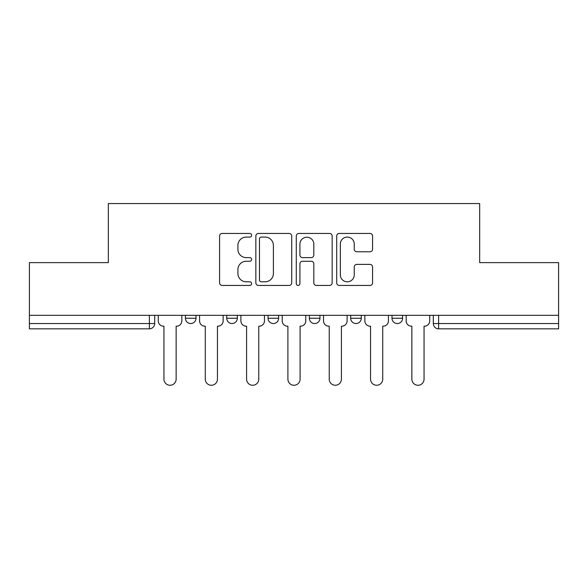 <?xml version="1.0" encoding="UTF-8"?>
<svg xmlns="http://www.w3.org/2000/svg" width="588" height="588" viewBox="0 0 588 588"><rect width="100%" height="100%" fill="white"/><g stroke="black" fill="none" stroke-linecap="round" stroke-linejoin="round"><path stroke-width="0.88" d="M251.62 235.266A1.823 1.823 0 0 0 249.804 233.451L222.183 233.451A2.602 2.602 0 0 0 219.581 236.045L219.581 282.843A2.602 2.602 0 0 0 222.183 285.445L249.804 285.445A1.823 1.823 0 0 0 251.62 283.622A1.823 1.823 0 0 0 249.804 281.806L246.225 281.806A8.32 8.32 0 0 1 237.912 273.486L237.912 269.583A8.32 8.32 0 0 1 246.225 261.263L249.804 261.263A1.823 1.823 0 0 0 251.62 259.448A1.823 1.823 0 0 0 249.804 257.625L246.225 257.625A8.32 8.32 0 0 1 237.912 249.305L237.912 245.409A8.32 8.32 0 0 1 246.225 237.089L249.804 237.089A1.823 1.823 0 0 0 251.62 235.266M350.683 318.248L350.683 315.33L350.683 318.248A5.299 5.299 0 0 0 355.975 323.54A5.299 5.299 0 0 1 350.683 318.248L361.275 318.248A5.299 5.299 0 0 1 355.975 323.54M268.04 315.33L268.04 318.248L278.639 318.248A5.299 5.299 0 0 1 273.339 323.54A5.299 5.299 0 0 1 268.04 318.248L268.04 315.33M226.725 318.248L226.725 315.33L226.725 318.248A5.299 5.299 0 0 0 232.025 323.54A5.299 5.299 0 0 1 226.725 318.248L237.317 318.248A5.299 5.299 0 0 1 232.025 323.54A5.299 5.299 0 0 0 237.317 318.248A5.299 5.299 0 0 1 232.025 323.54M185.404 318.248L185.404 315.33L185.404 318.248A5.299 5.299 0 0 0 190.703 323.54A5.299 5.299 0 0 1 185.404 318.248L196.002 318.248A5.299 5.299 0 0 1 190.703 323.54A5.299 5.299 0 0 0 196.002 318.248A5.299 5.299 0 0 1 190.703 323.54M369.977 251.774A2.602 2.602 0 0 0 372.579 249.18L372.579 236.045A2.602 2.602 0 0 0 369.977 233.451L339.305 233.451A2.602 2.602 0 0 0 336.704 236.045L336.704 282.843A2.602 2.602 0 0 0 339.305 285.445L369.977 285.445A2.602 2.602 0 0 0 372.579 282.843L372.579 266.989A2.602 2.602 0 0 0 369.977 264.387L356.85 264.387A2.602 2.602 0 0 0 354.248 266.989L354.248 274.853A6.953 6.953 0 0 1 347.295 281.806A6.953 6.953 0 0 1 340.342 274.853L340.342 244.042A6.953 6.953 0 0 1 347.295 237.089A6.953 6.953 0 0 1 354.248 244.042L354.248 249.18A2.602 2.602 0 0 0 356.85 251.774L369.977 251.774M29.4 315.33L29.4 262.623L108.332 262.623L108.332 203.558L479.668 203.558L479.668 262.623L558.6 262.623L558.6 315.33L29.4 315.33L29.4 323.54L154.681 323.54L154.681 315.33M291.721 236.045A2.602 2.602 0 0 0 289.127 233.451L258.448 233.451A2.602 2.602 0 0 0 255.846 236.045L255.846 282.843A2.602 2.602 0 0 0 258.448 285.445L289.127 285.445A2.602 2.602 0 0 0 291.721 282.843L291.721 236.045M298.873 233.451L329.552 233.451A2.602 2.602 0 0 1 332.154 236.045L332.154 282.843A2.602 2.602 0 0 1 329.552 285.445L316.425 285.445A2.602 2.602 0 0 1 313.823 282.843L313.823 263.865A2.602 2.602 0 0 0 311.221 261.263L302.511 261.263A2.602 2.602 0 0 0 299.917 263.865L299.917 283.622A1.823 1.823 0 0 1 298.094 285.445A1.823 1.823 0 0 1 296.279 283.622L296.279 236.045A2.602 2.602 0 0 1 298.873 233.451M433.319 315.33L433.319 323.54L558.6 323.54L558.6 328.839L438.619 328.839A5.299 5.299 0 0 1 433.319 323.54L433.319 315.33M558.6 315.33L558.6 323.54M154.681 323.54A5.299 5.299 0 0 1 149.381 328.839A5.299 5.299 0 0 0 154.681 323.54A5.299 5.299 0 0 1 149.381 328.839L29.4 328.839L29.4 323.54M402.596 315.33L402.596 318.248A5.299 5.299 0 0 1 397.297 323.54A5.299 5.299 0 0 1 391.998 318.248L402.596 318.248A5.299 5.299 0 0 1 397.297 323.54A5.299 5.299 0 0 0 402.596 318.248M391.998 315.33L391.998 318.248M361.275 315.33L361.275 318.248M319.96 315.33L319.96 318.248A5.299 5.299 0 0 1 314.661 323.54A5.299 5.299 0 0 1 309.361 318.248L319.96 318.248A5.299 5.299 0 0 1 314.661 323.54A5.299 5.299 0 0 0 319.96 318.248L319.96 315.33M309.361 315.33L309.361 318.248M278.639 315.33L278.639 318.248L278.639 315.33M237.317 315.33L237.317 318.248L237.317 315.33M196.002 315.33L196.002 318.248L196.002 315.33M261.307 237.089A1.823 1.823 0 0 0 259.484 238.904L259.484 279.984A1.823 1.823 0 0 0 261.307 281.806L265.078 281.806A8.32 8.32 0 0 0 273.398 273.486L273.398 245.409A8.32 8.32 0 0 0 265.078 237.089L261.307 237.089M313.823 244.174A6.953 6.953 0 0 0 306.87 237.214A6.953 6.953 0 0 0 299.917 244.174L299.917 255.023A2.602 2.602 0 0 0 302.511 257.625L311.221 257.625A2.602 2.602 0 0 0 313.823 255.023L313.823 244.174M158.26 320.894L158.26 315.33L158.26 320.894A5.299 5.299 0 0 0 163.552 326.193L163.949 326.193L163.949 379.164A6.093 6.093 0 0 0 170.042 385.258A6.093 6.093 0 0 0 176.135 379.164L176.135 326.193L176.532 326.193A5.299 5.299 0 0 0 181.832 320.894L181.832 315.33L181.832 320.894M163.552 326.193L163.949 326.193L163.949 379.164M176.135 379.164L176.135 326.193L176.532 326.193M199.575 320.894L199.575 315.33L199.575 320.894A5.299 5.299 0 0 0 204.874 326.193L205.271 326.193L205.271 379.164A6.093 6.093 0 0 0 211.364 385.258A6.093 6.093 0 0 0 217.457 379.164L217.457 326.193L217.854 326.193A5.299 5.299 0 0 0 223.146 320.894L223.146 315.33L223.146 320.894M240.896 320.894L240.896 315.33L240.896 320.894A5.299 5.299 0 0 0 246.188 326.193L246.593 326.193L246.593 379.164A6.093 6.093 0 0 0 252.678 385.258A6.093 6.093 0 0 0 258.771 379.164L258.771 326.193L259.168 326.193A5.299 5.299 0 0 0 264.468 320.894L264.468 315.33L264.468 320.894M204.874 326.193L205.271 326.193L205.271 379.164M217.457 379.164L217.457 326.193L217.854 326.193M246.188 326.193L246.593 326.193L246.593 379.164M258.771 379.164L258.771 326.193L259.168 326.193M282.211 320.894L282.211 315.33L282.211 320.894A5.299 5.299 0 0 0 287.51 326.193L287.907 326.193L287.907 379.164A6.093 6.093 0 0 0 294 385.258A6.093 6.093 0 0 0 300.093 379.164L300.093 326.193L300.49 326.193A5.299 5.299 0 0 0 305.789 320.894L305.789 315.33L305.789 320.894M323.532 320.894L323.532 315.33L323.532 320.894A5.299 5.299 0 0 0 328.832 326.193L329.229 326.193L329.229 379.164A6.093 6.093 0 0 0 335.322 385.258A6.093 6.093 0 0 0 341.407 379.164L341.407 326.193L341.812 326.193A5.299 5.299 0 0 0 347.104 320.894L347.104 315.33L347.104 320.894M364.854 320.894L364.854 315.33L364.854 320.894A5.299 5.299 0 0 0 370.146 326.193L370.543 326.193L370.543 379.164A6.093 6.093 0 0 0 376.636 385.258A6.093 6.093 0 0 0 382.729 379.164L382.729 326.193L383.126 326.193A5.299 5.299 0 0 0 388.425 320.894L388.425 315.33L388.425 320.894M287.51 326.193L287.907 326.193L287.907 379.164M300.093 379.164L300.093 326.193L300.49 326.193M328.832 326.193L329.229 326.193L329.229 379.164M341.407 379.164L341.407 326.193L341.812 326.193M370.146 326.193L370.543 326.193L370.543 379.164M382.729 379.164L382.729 326.193L383.126 326.193M406.168 320.894L406.168 315.33L406.168 320.894A5.299 5.299 0 0 0 411.468 326.193L411.865 326.193L411.865 379.164A6.093 6.093 0 0 0 417.958 385.258A6.093 6.093 0 0 0 424.051 379.164L424.051 326.193L424.448 326.193A5.299 5.299 0 0 0 429.74 320.894L429.74 315.33L429.74 320.894M411.468 326.193L411.865 326.193L411.865 379.164M424.051 379.164L424.051 326.193L424.448 326.193M149.381 315.33L149.381 328.839M438.619 315.33L438.619 328.839"/></g></svg>
